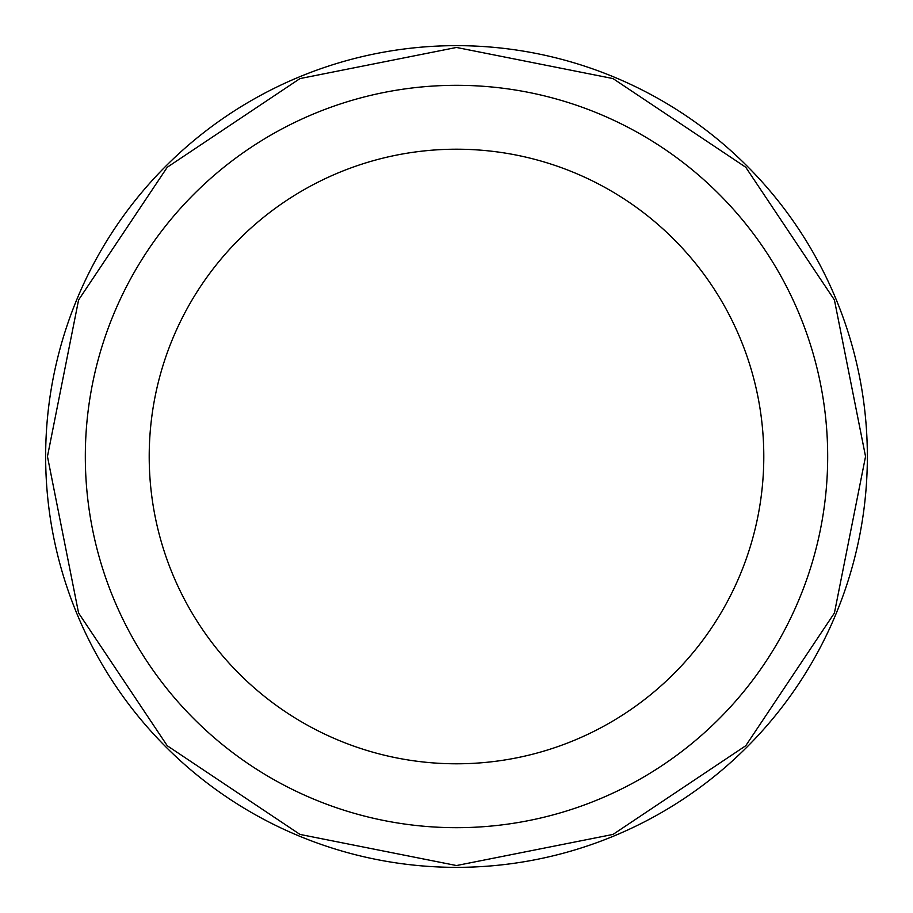 <?xml version="1.0" encoding="UTF-8"?>
<svg xmlns="http://www.w3.org/2000/svg" width="913" height="913" viewBox="0 0 913 913"><rect width="100%" height="100%" fill="white"/><g stroke="black" fill="none" stroke-linecap="round" stroke-linejoin="round"><path stroke-width="1.37" d="M456.5 867.35A410.85 410.85 0 0 1 45.65 456.5A410.85 410.85 0 0 1 456.5 45.65A410.85 410.85 0 0 1 867.35 456.5A410.85 410.85 0 0 1 456.5 867.35M456.5 763.793A307.293 307.293 0 0 1 149.207 456.5A307.293 307.293 0 0 1 456.5 149.207A307.293 307.293 0 0 1 763.793 456.5A307.293 307.293 0 0 1 456.5 763.793M456.5 827.68A371.18 371.18 0 0 1 85.32 456.5A371.18 371.18 0 0 1 456.5 85.32A371.18 371.18 0 0 1 827.68 456.5A371.18 371.18 0 0 1 456.5 827.68M456.5 47.453L299.966 78.586L167.262 167.25L78.586 299.955L47.453 456.489L78.586 613.034L167.25 745.738L299.966 834.414L456.5 865.547L613.045 834.414L745.75 745.738L834.414 613.022L865.547 456.489L834.414 299.955L745.738 167.25L613.034 78.586L456.5 47.453"/></g></svg>
